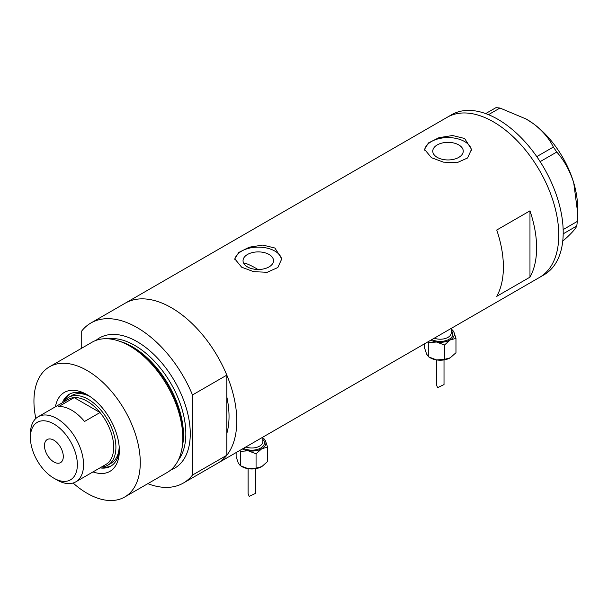 <?xml version="1.0" encoding="UTF-8"?>
<svg xmlns="http://www.w3.org/2000/svg" width="608" height="608" viewBox="0 0 608 608"><rect width="100%" height="100%" fill="white"/><g stroke="black" fill="none" stroke-linecap="round" stroke-linejoin="round"><path stroke-width="0.91" d="M257.914 269.488A81.449 47.029 60 0 0 255.618 268.105A81.449 47.029 60 0 0 245.176 263.18L244.256 264.138M269.055 254.471A15.238 8.801 -0 0 0 252.449 252.563A15.238 8.801 -0 0 0 243.04 260.688A15.238 8.801 -0 0 0 247.502 266.912A15.238 8.801 -0 0 0 264.108 268.82A15.238 8.801 -0 0 0 273.516 260.688A15.238 8.801 -0 0 0 269.055 254.471M458.789 144.924A15.238 8.801 -0 0 0 442.176 143.017A15.238 8.801 -0 0 0 432.767 151.149A15.238 8.801 -0 0 0 437.236 157.373A15.238 8.801 -0 0 0 453.842 159.281A15.238 8.801 -0 0 0 463.25 151.149A15.238 8.801 -0 0 0 458.789 144.924M464.626 138.487L452.572 135.531L439.044 137.651L428.473 142.926L424.513 149.31L431.399 157.67L443.437 162.146L456.973 162.724L467.552 157.989L471.504 149.31L464.626 138.487M471.458 150.305A23.499 13.566 -0 0 0 464.626 141.558A23.499 13.566 -0 0 0 439.835 138.434A23.499 13.566 -0 0 0 424.582 150.138M274.892 248.026L262.838 245.07L249.31 247.19L238.739 252.472L234.779 258.848L241.665 267.208L253.703 271.685L267.246 272.27L277.826 267.535L281.778 258.848L274.892 248.026M281.732 259.844A23.499 13.566 -0 0 0 274.892 251.096A23.499 13.566 -0 0 0 250.101 247.973A23.499 13.566 -0 0 0 234.848 259.677M496.744 230.029A92.416 53.36 60 0 1 496.744 296.339L529.971 277.157A92.416 53.36 -120 0 0 529.971 210.847L496.744 230.029M90.896 323A92.416 53.36 -120 0 1 137.104 327.575A92.416 53.36 -120 0 1 192.485 394.949L226.822 375.128A92.416 53.36 -120 0 0 171.441 307.754A92.416 53.36 60 0 1 231.815 389.196A92.416 53.36 60 0 1 217.649 463.25A92.416 53.36 -120 0 0 226.822 455.248L192.485 475.068A92.416 53.36 -120 0 1 183.312 483.071L539.63 277.354A92.416 53.36 -120 0 0 553.82 203.376A92.416 53.36 -120 0 0 447.214 117.283A92.416 53.36 60 0 1 493.422 121.858A92.416 53.36 60 0 1 553.797 203.3A92.416 53.36 60 0 1 539.63 277.354L544.061 274.793A92.416 53.36 -120 0 0 558.25 200.815A92.416 53.36 -120 0 0 451.645 114.722L125.233 303.179A92.416 53.36 60 0 1 171.441 307.754A92.416 53.36 -120 0 0 125.233 303.179L90.896 323A92.416 53.36 -120 0 0 81.723 331.003L81.723 348.194M226.822 375.128L226.822 433.451A81.449 47.029 -120 0 0 226.822 396.918A81.449 47.029 60 0 1 226.822 433.451L226.822 455.248M529.971 277.157L529.971 210.847M563.152 229.588L577.342 221.396L576.779 225.994C575.844 228.312 572.599 232.089 567.044 237.31L562.742 241.148M576.779 225.994L563.19 233.837M485.67 113.59L495.991 107.639L499.966 108.034L526.209 119.046L533.345 123.682C542.442 130.606 549.115 138.396 553.364 147.037L556.776 152.03C564.262 160.573 569.916 170.848 573.739 182.856L577.6 212.374L577.342 221.396M499.966 108.034L488.475 114.669M536.773 156.621L553.364 147.037M556.776 152.03L540.132 161.637M526.444 119.183A72.056 41.602 60 0 1 526.65 119.305A72.056 41.602 60 0 1 533.345 123.682A72.056 41.602 60 0 1 573.739 182.856A72.056 41.602 60 0 1 577.6 207.548L577.6 212.374M55.427 406.782A45.585 26.319 60 0 1 87.111 394.683L87.111 394.683A45.585 26.319 60 0 1 119.343 450.513A45.585 26.319 60 0 1 93.016 471.899M88.586 395.572A41.511 23.963 -120 0 0 69.236 394.288A41.511 23.963 -120 0 0 62.396 402.762M90.166 396.614A39.163 22.61 -120 0 0 71.957 395.428L68.636 397.351A39.163 22.61 60 0 1 88.213 399.289A39.163 22.61 60 0 1 113.802 433.793A39.163 22.61 60 0 1 107.798 465.173A39.163 22.61 60 0 1 101.528 466.982A41.511 23.963 -120 0 0 111.507 465.713M70.026 393.87A41.511 23.963 -120 0 0 63.946 401.858M118.438 340.875L120.551 341.567A73.211 42.271 60 0 1 131.45 346.522A73.211 42.271 60 0 1 182.058 448.111L181.602 450.285A75.187 43.411 -120 0 0 129.633 345.96A75.187 43.411 -120 0 0 118.438 340.875A75.187 43.411 -120 0 0 92.036 342.236L49.514 366.791A75.187 43.411 -120 0 0 35.826 418.494M73.082 483.018A75.187 43.411 -120 0 0 87.111 493.293A75.187 43.411 -120 0 0 124.701 497.017L167.223 472.462A75.187 43.411 -120 0 0 181.602 450.285M124.701 497.017A75.187 43.411 -120 0 0 136.23 436.764A75.187 43.411 -120 0 0 87.111 370.515A75.187 43.411 -120 0 0 49.514 366.791M147.828 483.664A92.416 53.36 -120 0 0 183.312 483.071M192.485 394.949L192.485 475.068M99.986 467.879A41.511 23.963 -120 0 0 110.747 466.184A41.511 23.963 -120 0 0 119.305 448.788M107.798 465.173L111.12 463.258A39.163 22.61 -120 0 0 119.198 446.903M56.985 479.993L53.884 478.2A33.204 19.175 -120 0 0 77.36 464.641A33.204 19.175 -120 0 0 53.884 423.974A33.204 19.175 -120 0 0 30.4 437.532A33.204 19.175 -120 0 0 53.884 478.2L56.985 479.993A37.59 21.706 60 0 0 75.78 481.855L105.906 464.459A37.59 21.706 -120 0 0 100.024 412.528A37.59 21.706 -120 0 0 87.111 401.204A37.59 21.706 -120 0 0 74.191 397.617A37.59 21.706 -120 0 0 68.316 399.342L38.182 416.738A37.59 21.706 60 0 1 56.985 418.6A37.59 21.706 60 0 1 81.54 451.729A37.59 21.706 60 0 1 75.78 481.855M53.884 440.215A13.315 7.684 -120 0 0 47.226 439.554A13.315 7.684 -120 0 0 45.182 450.224A13.315 7.684 -120 0 0 53.884 461.958A13.315 7.684 -120 0 0 60.542 462.62A13.315 7.684 -120 0 0 62.578 451.949A13.315 7.684 -120 0 0 53.884 440.215M84.52 421.481L100.024 412.528L74.191 397.617L58.687 406.57A37.59 21.706 -120 0 1 71.6 410.157A37.59 21.706 -120 0 1 84.52 421.481M63.939 401.873A39.163 22.61 60 0 1 68.636 397.351M30.4 437.532L30.4 433.945A37.59 21.706 60 0 1 38.182 416.738M436.498 359.913L436.498 384.887L437.6 387.63L444.015 384.583L444.015 359.913M428.458 341.536L428.746 342.593L436.605 342.03A14.098 8.14 180 0 1 430.783 340.199M451.22 329.05A14.098 8.14 180 0 1 453.872 332.059A14.098 8.14 180 0 1 450.224 339.925L455.977 338.382L453.872 332.059L451.22 328.996M436.605 342.03A14.098 8.14 0 0 0 450.224 339.925L444.471 345.025L436.605 342.03M455.977 338.382L455.977 352.724L450.224 357.831A14.098 8.14 180 0 1 436.605 359.936A14.098 8.14 180 0 1 429.727 357.481M450.224 357.831L444.471 359.366L436.605 359.936L428.746 356.934L426.641 354.175L424.536 347.86L424.536 343.809M428.746 356.934L428.746 342.593M444.471 359.366L444.471 345.025M248.094 468.692L248.094 493.658L249.196 496.402L255.611 493.362L255.611 468.692M240.054 450.315L240.342 451.364L248.208 450.802A14.098 8.14 180 0 1 242.379 448.97M262.816 437.828A14.098 8.14 180 0 1 265.468 440.83A14.098 8.14 180 0 1 261.82 448.696L267.581 447.154L265.468 440.83L262.816 437.768M248.208 450.802A14.098 8.14 0 0 0 261.82 448.696L256.067 453.796L248.208 450.802M267.581 447.154L267.581 461.495L261.82 466.602A14.098 8.14 180 0 1 248.208 468.707A14.098 8.14 180 0 1 241.323 466.252M261.82 466.602L256.067 468.145L248.208 468.707L240.342 465.713L238.237 462.954L236.132 456.631L236.132 452.58M240.342 465.713L240.342 451.364M256.067 468.145L256.067 453.796M121.174 341.78A72.056 41.602 60 0 1 132.521 346.849A72.056 41.602 60 0 1 182.187 447.465M95.965 340.404A75.187 43.411 60 0 1 137.104 341.643A75.187 43.411 60 0 1 187.173 411.304A75.187 43.411 60 0 1 170.78 469.984M178.273 460.21A72.056 41.602 -120 0 0 179.368 401.303A72.056 41.602 -120 0 0 134.892 345.481A72.056 41.602 -120 0 0 108.178 338.793M434.264 338.185A10.967 6.331 0 0 0 445.474 338.458A10.967 6.331 0 0 0 451.22 332.888L451.22 328.396M451.22 330.661A12.532 7.235 180 0 1 448.066 339.826A12.532 7.235 180 0 1 431.893 339.553M245.86 446.964A10.967 6.331 0 0 0 257.07 447.23A10.967 6.331 0 0 0 262.816 441.659L262.816 437.167M262.816 439.44A12.532 7.235 180 0 1 259.662 448.598A12.532 7.235 180 0 1 243.489 448.332M526.65 119.305L526.209 119.046"/></g></svg>
